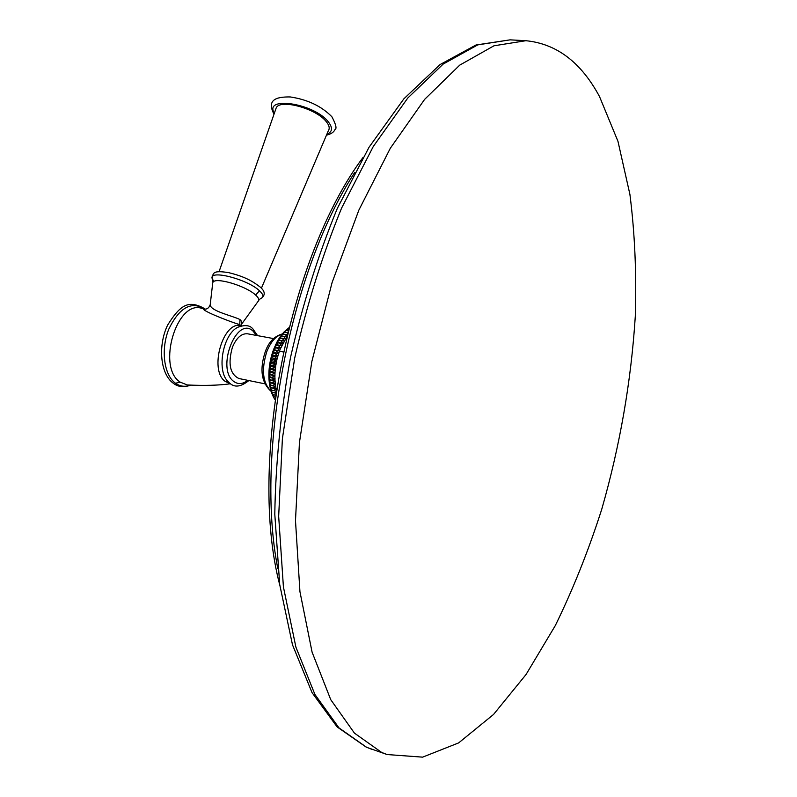 <?xml version="1.0" encoding="UTF-8"?>
<svg xmlns="http://www.w3.org/2000/svg" width="797" height="797" viewBox="0 0 797 797"><rect width="100%" height="100%" fill="white"/><g stroke="black" fill="none" stroke-linecap="round" stroke-linejoin="round"><path stroke-width="1.2" d="M381.633 752.428L387.073 754.54L422.609 757.15L458.644 742.904L493.532 714.461L526.04 674.521L555.3 625.585C573.023 589.342 588.495 550.617 601.705 509.393C619.946 445.812 631.144 381.424 635.299 316.25C636.614 273.68 634.83 233.083 629.919 194.438L617.974 141.358L599.553 96.666C581.222 62.405 556.665 43.755 525.89 40.707L493.951 45.798L459.73 65.135L424.622 99.386L390.331 148.232L358.819 210.209L332.08 282.586L311.846 361.539L299.443 442.474L295.488 520.64L299.941 591.683L312.085 652.135L330.735 699.656L354.436 733.12L381.633 752.428M280.743 348.15L275.443 348.01L274.606 346.994L280.743 348.15L286.641 337.231M277.456 348.389L279.717 350.73L274.427 350.72L272.644 352.214L278.781 353.38L273.51 353.509L271.807 354.934L272.684 356.359L271.07 357.704L271.976 359.248L270.432 360.503L271.369 362.177L269.894 363.342L270.87 365.126L269.476 366.182L270.492 368.075L269.167 369.021L270.223 371.023L268.968 371.85L270.083 373.932L268.878 374.64L270.053 376.812L268.908 377.389L270.133 379.631L269.057 380.099L270.342 382.391L269.306 382.699L270.661 385.061L269.675 385.23L271.1 387.641L270.153 387.671L271.647 390.112L270.751 389.982L272.305 392.463L271.448 392.234L273.929 396.767L273.072 396.229M275.443 348.01L273.58 349.564L283.333 351.995M270.133 379.631L275.174 381.315L269.057 380.079C268.35 369.798 269.854 359.636 273.55 349.594L274.427 350.72M276.439 351.108L278.781 353.38M274.198 398.341L274.985 399.606M273.122 396.338L274.038 398.092M271.707 392.971L272.215 394.286M271.448 392.234L270.92 390.57M270.263 388.069L270.731 389.992L276.21 391.128L271.647 390.112M272.644 352.214L273.51 353.509M275.344 397.065L273.929 396.767M275.613 395.192L273.062 394.684M275.065 395.103L275.652 394.933M275.901 393.18L272.305 392.463M274.307 392.881L276.081 392.004M270.153 387.671L276.25 388.916L273.65 390.52M276.25 388.916L271.1 387.641M269.675 385.23L275.782 386.475L273.102 388.049M275.782 386.475L270.661 385.061M269.306 382.699L275.423 383.945L272.674 385.469M275.423 383.945L270.342 382.391M275.174 381.315L272.355 382.799M268.908 377.389L275.035 378.625L272.146 380.039M275.035 378.625L270.053 376.812M268.878 374.64L275.005 375.865L272.056 377.22M275.005 375.865L270.083 373.932M268.968 371.85L275.095 373.066L272.086 374.341M275.095 373.066L270.223 371.023M269.167 369.021L275.294 370.236L272.235 371.422M275.294 370.236L270.492 368.075M269.476 366.182L275.603 367.387L272.504 368.473M275.603 367.387L272.883 365.524L270.87 365.126M269.894 363.342L276.031 364.538L272.883 365.524M276.031 364.538L273.381 362.565L271.369 362.177M270.432 360.503L276.559 361.699L273.381 362.565M276.559 361.699L273.989 359.636L271.976 359.248M271.07 357.704L277.197 358.879L273.989 359.636M277.197 358.879L274.706 356.737L272.684 356.359M271.807 354.934L277.944 356.11L274.706 356.737M275.523 353.888L277.944 356.11M275.672 386.435L275.324 384.024M275.314 383.895L275.075 381.404M275.065 381.265L274.935 378.705M285.356 330.705L286.332 330.566L284.509 331.542L283.822 332.239L284.768 332.239L282.337 333.923L283.244 334.073L280.893 335.776L281.779 336.065L279.498 337.769L280.365 338.197L278.173 339.891L279.02 340.478L276.908 342.152L277.745 342.879L275.712 344.523L276.549 345.39L274.606 346.994M286.93 329.3L287.936 329.071L284.509 331.542M288.912 327.946L286.262 329.868M273.55 338.586L247.628 333.804C241.531 333.266 236.47 337.739 232.425 347.223C227.793 363.681 229.954 374.122 238.931 378.525L264.763 383.805M210.219 304.384L210.189 304.803C208.774 308.27 206.652 309.644 203.823 308.937C200.734 310.172 228.689 321.301 238.622 324.269L241.77 325.774M212.65 283.632L210.189 304.803C210.488 311.209 232.993 315.891 239.997 319.567C242.079 321.46 242.338 323.373 240.774 325.306M261.396 288.225L328.354 130.728C329.978 128.347 329.251 125.268 326.162 121.523C316.12 108.512 280.325 98.738 276.25 107.774L275.603 109.637M288.604 329.191L287.936 329.071M288.175 330.894L286.332 330.566M287.707 332.797L284.768 332.239M286.781 332.598L287.578 333.325M282.337 333.923L282.357 333.933C274.278 336.195 268.589 342.142 265.262 351.776C259.423 369.409 261.396 382.63 271.179 391.427M287.219 334.81L283.244 334.073M285.256 334.441L286.84 336.424M279.717 337.48L280.903 335.796L286.741 336.842L281.779 336.065M283.792 336.434L285.585 338.775M279.498 337.769L285.625 338.894M285.515 338.884L280.365 338.197M282.377 338.566L284.25 340.907M278.173 339.891L284.3 341.026M284.18 341.026L279.02 340.478M281.032 340.847L282.985 343.178M273.55 349.594L276.908 342.172L283.045 343.288M282.915 343.298L277.745 342.879M279.757 343.248L281.789 345.549M275.712 344.523L281.849 345.669M281.73 345.679L276.549 345.39M278.571 345.768L280.674 348.04M525.89 40.707L510.1 39.85L477.772 44.871L443.192 64.059L407.775 98.041L373.265 146.518L341.624 208.027C322.526 254.701 306.875 304.783 294.661 358.252L282.397 438.629L278.671 516.297L283.413 586.941L295.896 647.104L314.925 694.476L339.004 727.91L366.6 747.287L387.073 754.54M277.774 568.41C254.99 453.045 290.437 270.731 354.804 172.311M279.647 350.62L280.624 348.169M276.39 389.972L276.17 389.016M276.141 388.886L275.692 386.565M274.925 378.565L274.905 375.945M274.905 375.795L274.985 373.145M274.995 372.996L275.184 370.306M275.194 370.157L275.493 367.457M275.513 367.307L275.911 364.598M275.941 364.448L276.449 361.748M276.479 361.599L277.087 358.929M277.117 358.78L277.824 356.149M277.864 356L278.661 353.42M278.711 353.28L279.598 350.76M271.119 391.207C262.701 382.998 261.247 369.828 266.766 351.716C270.761 341.764 275.911 335.896 282.218 334.102M247.728 380.318C242.796 384.204 238.173 384.602 233.87 381.524C215.758 369.091 236.55 315.164 253.057 331.124L256.455 335.437M240.186 326.222L237.695 327.328C223.329 334.222 216.565 369.031 227.294 380.807L229.656 383.148M241.521 325.834C223.339 319.448 208.445 370.475 225.402 381.534L228.928 382.54M230.492 383.775C218.468 385.409 204.052 385.798 187.235 384.951L180.222 382.152C156.421 367.387 176.974 298.965 202.109 308.469L203.783 308.927M239.728 324.807L239.997 319.567M180.222 382.152L175.479 383.237C163.953 375.178 160.586 349.524 168.745 329.251C179.265 307.632 191.2 300.848 204.55 308.907L204.779 309.106M190.204 385.28C184.904 387.093 179.992 386.406 175.479 383.237M225.402 381.534L230.283 383.626M213.845 281.52L212.122 278.402L212.899 282.417C214.891 276.649 245.984 285.804 255.648 295.059C258.686 297.829 259.513 299.911 258.138 301.296L241.491 324.309M255.648 295.059L259.463 290.766C263.668 294.721 263.996 297.321 260.46 298.586L258.746 300.29M260.131 287C252.908 281.461 245.137 276.629 228.45 272.594C212.43 270.163 213.327 273.062 212.122 278.402C209.332 269.406 247.648 279.319 259.463 290.766M274.337 113.234C263.558 95.68 313.859 103.251 328.225 121.712C332.977 127.759 332.528 131.933 326.87 134.225M372.109 749.419L366.241 747.148L337.111 726.914L312.045 692.653L292.489 644.813L279.717 584.609L274.796 514.274C275.583 463.356 280.823 411.083 290.507 357.474C302.621 304.474 318.222 254.811 337.29 208.475L369.021 147.276L403.88 98.818L440.064 64.567L475.978 45.001L510.1 39.85M279.787 585.118C248.116 465.01 288.554 257.062 362.934 157.577M274.168 398.321L273.67 397.414M273.162 396.408L272.624 395.252M270.163 387.631L269.735 385.479M269.685 385.19L269.336 382.819M269.316 382.67L269.057 380.099M276.957 342.082L278.163 339.93M278.292 339.721L279.498 337.808M281.231 335.358L282.367 333.923M282.825 333.375L283.891 332.19M288.096 328.374L288.803 327.856M248.853 380.558C241.083 386.794 234.786 387.74 229.944 383.377L229.068 382.66M252.48 328.464C249.451 325.106 244.52 324.728 237.695 327.328L240.056 326.262M252.709 328.663L257.59 335.647M260.34 287.189C264.923 291.164 265.431 294.741 261.894 297.909M219.045 271.717L276.25 107.774M326.461 135.181C330.994 134.065 333.813 132.212 334.929 129.652C337.001 128.795 336.005 124.541 331.95 116.87M273.999 114.21C266.507 99.784 276.051 96.726 290.247 96.945C307.532 99.565 321.34 106.101 331.672 116.541M204.251 308.509L204.949 309.116M190.413 385.3C183.41 387.501 177.741 386.854 173.417 383.337C160.227 374.082 157.716 345.589 167.669 325.017C180.501 304.554 188.58 299.931 204.072 308.359"/></g></svg>

